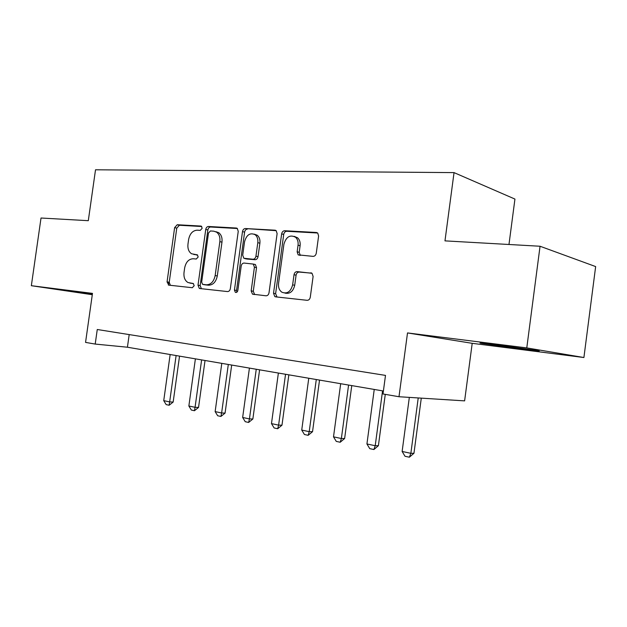 <?xml version="1.0" encoding="UTF-8"?>
<svg xmlns="http://www.w3.org/2000/svg" width="627" height="627" viewBox="0 0 627 627"><rect width="100%" height="100%" fill="white"/><g stroke="black" fill="none" stroke-linecap="round" stroke-linejoin="round"><path stroke-width="0.94" d="M202.153 228.306L201.455 226.261L200.867 226.057L177.222 224.74L174.627 227.632L167.056 281.876L168.796 285.136L192.301 287.715L194.182 285.724L193.296 283.506L188.037 282.55C184.91 280.684 183.57 277.338 184.017 272.518L184.659 267.933C185.905 262.047 188.743 258.99 193.179 258.755L196.282 259.022L198.171 256.992L197.38 254.86L191.564 253.763C188.719 251.842 187.528 248.621 187.975 244.107L188.609 239.522C189.856 233.636 192.701 230.524 197.152 230.187L200.264 230.368L202.153 228.306M496.419 344.834C481.873 343.024 476.935 342.554 481.614 343.408L521.86 349.027C537.018 350.924 542.253 351.433 537.558 350.556L496.419 344.834M92.396 294.008L73.108 291.618L92.334 294.463M313.061 256.372C314.754 256.294 315.828 255.228 316.274 253.183L318.602 236.034L317.771 233.15L316.314 232.492L284.713 230.728C283.098 230.846 282.079 231.896 281.648 233.879L273.521 293.271L274.83 296.579L275.661 296.861L307.089 300.309C308.774 300.286 309.84 299.251 310.287 297.206L313.108 276.452L312.027 273.301L297.151 271.616C295.505 271.679 294.463 272.714 294.024 274.728L292.637 284.862C290.756 291.735 287.182 294.196 281.923 292.229C279.289 290.34 278.161 287.425 278.545 283.467L283.913 244.256C286.163 236.724 290.058 234.396 295.591 237.28C297.598 239.208 298.413 241.85 298.052 245.196L297.151 251.803L298.154 254.852L313.061 256.372M526.782 347.907L540.051 246.246L444.974 240.87L454.042 172.613L95.516 169.792L88.297 220.688L41.021 218.016L31.35 285.7L92.482 293.381L85.554 342.397L95.21 344.074L97.263 329.504L385.495 375.401L383.003 393.968L398.991 396.734L464.615 400.872L472.202 343.322L583.909 357.523L526.782 347.907L407.511 332.929L398.991 396.734M238.244 231.347L237.265 228.4L236.269 228.032L208.462 226.48C207.043 226.59 206.134 227.585 205.742 229.451L198.007 285.191L199.292 288.381L199.856 288.538L227.491 291.571C228.98 291.539 229.921 290.567 230.336 288.647L238.244 231.347M245.384 228.542L274.994 230.187L276.186 230.673L277.118 233.612L269.014 292.785C268.583 294.768 267.58 295.772 265.997 295.795L252.485 294.157L251.168 290.881L254.421 267.212L253.284 264.077L244.091 263.058C242.578 263.128 241.614 264.124 241.199 266.06L237.845 290.426C237.421 292.08 236.591 292.715 235.352 292.339L234.435 290.058L242.5 231.59C242.908 229.67 243.872 228.651 245.384 228.542L276.201 230.689M540.051 246.246L595.65 266.577L583.909 357.523M31.35 285.7L92.294 294.714M508.975 244.491L514.939 199.072L454.042 172.613M95.21 344.074L127.422 347.217L383.403 391.013M129.193 334.591L127.422 347.217M168.412 285.042L168.812 282.181M407.511 332.929L472.202 343.322M194.621 254.633L193.782 254.452M197.623 255.048L195.922 254.907M191.235 283.318L189.801 283.059M193.461 283.608L191.956 283.443M201.729 226.512L179.369 225.258L176.775 228.142L169.227 282.26L170.356 285.301M237.398 228.51L210.594 227.013C209.175 227.115 208.266 228.103 207.866 229.968L200.154 285.567L201.361 288.702M210.398 230.971L208.485 233.048L201.675 282.111L202.568 284.337L206.322 284.815C210.907 284.689 213.854 281.594 215.163 275.543L219.85 241.646C220.296 237.351 219.199 234.184 216.581 232.155L213.76 231.175L210.398 230.971M204.966 284.815L202.983 284.454M215.884 231.692L218.698 232.664C221.323 234.702 222.413 237.86 221.974 242.147L217.295 275.958C215.994 281.993 213.055 285.073 208.47 285.199L205.131 284.838M253.52 264.132L255.385 264.531L256.529 267.651L253.284 291.265L254.625 294.549M247.477 229.074C245.972 229.184 245.008 230.203 244.601 232.123L236.559 290.442L236.896 292.166M257.799 242.68C258.159 239.177 257.282 236.52 255.15 234.702C250.055 232.421 246.521 234.788 244.546 241.795L242.704 255.165L243.817 258.253L252.994 259.233C254.538 259.163 255.518 258.152 255.941 256.2L257.799 242.68L259.892 243.19C260.252 239.694 259.374 237.045 257.242 235.227L254.264 234.145M246.325 258.92L244.71 258.567M259.892 243.19L258.034 256.67C257.611 258.614 256.639 259.625 255.095 259.696L246.819 259.029M294.235 236.371L297.645 237.821C299.651 239.741 300.466 242.375 300.106 245.713L299.204 252.305L300.302 255.416M284.964 293.107C289.901 294.126 293.154 291.516 294.714 285.269L292.637 284.862M311.854 273.176L299.212 272.063C297.566 272.126 296.524 273.16 296.085 275.167L294.714 285.269M317.607 233.009L286.774 231.277C285.167 231.394 284.149 232.437 283.717 234.42L275.614 293.655L277.016 297.01M170.152 354.529L163.733 400.637L169.658 401.907L176.109 355.548M173.162 402.048L169.133 405.246L169.658 401.907L173.162 402.048L179.541 356.136M169.133 405.246L166.171 404.611L163.733 400.637M195.397 358.848L188.86 405.998L195.06 407.315L201.62 359.914M198.54 407.44L194.448 410.724L195.06 407.315L198.54 407.44L205.029 360.494M194.448 410.724L191.345 410.05L188.86 405.998M221.793 363.362L215.139 411.602L221.621 412.981L228.306 364.475M225.077 413.091L220.916 416.446L221.621 412.981L225.077 413.091L231.684 365.055M220.916 416.446L217.679 415.748L215.139 411.602M249.421 368.088L242.649 417.464L249.444 418.914L256.247 369.256M252.861 418.993L248.637 422.441L249.444 418.914L252.861 418.993L259.594 369.828M248.637 422.441L245.243 421.705L242.649 417.464M278.38 373.041L271.475 423.609L278.607 425.13L285.544 374.272M281.978 425.192L277.69 428.727L278.607 425.13L281.978 425.192L288.843 374.836M277.69 428.727L274.124 427.959L271.475 423.609M308.766 378.246L301.728 430.059L309.213 431.658L316.282 379.531M312.536 431.689L308.17 435.318L309.213 431.658L312.536 431.689L319.527 380.087M308.17 435.318L304.432 434.511L301.728 430.059M340.68 383.708L333.509 436.839L341.37 438.516L348.581 385.056M344.631 438.516L340.202 442.247L341.37 438.516L344.631 438.516L351.763 385.605M340.202 442.247L336.276 441.4L333.509 436.839M374.241 389.445L366.928 443.963L375.212 445.726L382.556 390.872M378.394 445.695L373.896 449.535L375.212 445.726L378.394 445.695L385.268 394.359M373.896 449.535L369.758 448.642L366.928 443.963M409.329 397.393L402.126 451.464L410.857 453.329L418.225 397.949M413.961 453.258L409.376 457.208L410.857 453.329L413.961 453.258L421.289 398.145M409.376 457.208L405.018 456.268L402.126 451.464M201.275 226.159L200.867 226.057M169.227 282.26L167.056 281.876M176.775 228.142L174.627 227.632M179.369 225.258L177.222 224.74M200.154 285.567L198.007 285.191M207.866 229.968L205.742 229.451M210.594 227.013L208.462 226.48M236.935 228.204L236.269 228.032M208.47 285.199L206.322 284.815M217.295 275.958L215.163 275.543M221.974 242.147L219.85 241.646M275.762 230.391L274.994 230.187M253.284 291.265L251.168 290.881M256.529 267.651L254.421 267.212M236.559 290.442L234.435 290.058M244.601 232.123L242.5 231.59M255.095 259.696L252.994 259.233M258.034 256.67L255.941 256.2M299.204 252.305L297.151 251.803M300.106 245.713L298.052 245.196M296.085 275.167L294.024 274.728M299.212 272.063L297.151 271.616M311.376 272.933L310.827 272.816M275.614 293.655L273.521 293.271M283.717 234.42L281.648 233.879M286.774 231.277L284.713 230.728M317.199 232.735L316.314 232.492M169.619 285.222L168.318 285.003M200.883 288.655L199.292 288.381M218.698 232.664L216.581 232.155M254.593 294.533L252.485 294.157M255.385 264.531L253.284 264.077M236.16 292.48L235.352 292.339M257.242 235.227L255.15 234.702M300.208 255.346L298.154 254.852M297.645 237.821L295.591 237.28M276.915 296.955L274.83 296.579"/></g></svg>
